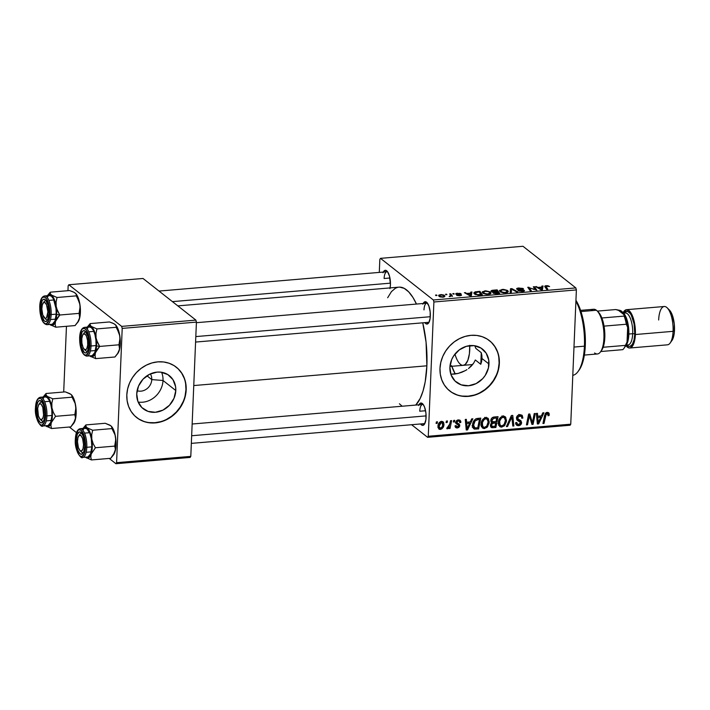 <?xml version="1.0" encoding="UTF-8"?>
<svg xmlns="http://www.w3.org/2000/svg" width="710" height="710" viewBox="0 0 710 710"><rect width="100%" height="100%" fill="white"/><g stroke="black" fill="none" stroke-linecap="round" stroke-linejoin="round"><path stroke-width="1.06" d="M137.092 390.713A11.218 9.86 128.2 0 0 151.78 379.601L163.016 380.48A21.087 18.531 -51.8 0 1 138.148 402.046A21.087 18.531 128.2 0 0 163.016 380.48L175.796 390.536A21.087 18.531 -51.8 0 1 163.85 409.643A21.087 18.531 -51.8 0 1 143.216 408.756A21.087 18.531 -51.8 0 1 136.728 393.846L138.539 386.036L143.047 379.167L149.561 374.276L157.105 372.111L160.895 372.173L167.817 374.578L172.974 379.664L175.583 386.657L175.796 390.536L173.985 398.345L169.477 405.224L162.963 410.114L155.419 412.27L148.008 411.374L141.858 407.558L137.891 401.407L136.728 393.846A21.087 18.531 -51.8 0 1 148.674 374.747A21.087 18.531 -51.8 0 1 169.308 375.625A21.087 18.531 -51.8 0 1 175.796 390.536L163.016 380.48A21.087 18.531 128.2 0 0 161.596 372.271A21.087 18.531 -51.8 0 1 163.016 380.48L151.78 379.601A11.218 9.86 -51.8 0 1 137.092 390.713M146.961 375.803L151.78 379.601L146.961 375.803M136.533 417.445A32.048 28.169 128.2 0 0 167.853 418.678A32.048 28.169 128.2 0 0 185.949 389.675L186.189 389.87A32.048 28.169 -51.8 0 1 168.03 418.9A32.048 28.169 -51.8 0 1 136.675 417.56A32.048 28.169 -51.8 0 1 126.815 394.893L127.134 400.804L128.59 406.386L131.11 411.427L134.607 415.74L138.947 419.157L143.961 421.536L149.455 422.805L155.224 422.903L161.037 421.82L166.681 419.61L171.927 416.362L176.586 412.182L180.473 407.247L183.437 401.736L185.363 395.869L186.189 389.87L185.869 383.959L184.414 378.377L181.893 373.336L178.396 369.022L174.056 365.614L169.042 363.227L163.548 361.958L157.78 361.869L151.967 362.943L146.322 365.153L141.077 368.401L136.418 372.581L132.53 377.516L129.566 383.027L127.64 388.894L126.815 394.893A32.048 28.169 -51.8 0 1 144.973 365.863A32.048 28.169 -51.8 0 1 176.328 367.203A32.048 28.169 -51.8 0 1 186.189 389.87L185.949 389.675A32.048 28.169 128.2 0 0 176.186 367.088M488.968 364.008A21.087 18.531 -51.8 0 1 477.022 383.116A21.087 18.531 -51.8 0 1 456.388 382.228A21.087 18.531 -51.8 0 1 449.9 367.318L451.711 359.508L453.663 355.887L459.281 349.888L466.443 346.294L474.067 345.646L480.981 348.051L486.137 353.136L488.755 360.121L488.427 367.957L485.205 375.448L482.649 378.696L476.126 383.586L468.591 385.743L461.18 384.847L455.021 381.03L451.063 374.88L449.9 367.318A21.087 18.531 -51.8 0 1 461.846 348.219A21.087 18.531 -51.8 0 1 482.48 349.098A21.087 18.531 -51.8 0 1 488.968 364.008L481.992 358.523L488.968 364.008M481.628 361.452L481.992 358.523L480.794 364.283L481.628 361.452M475.336 359.988L480.794 364.283L475.336 359.988L473.623 363.209L475.336 359.988M471.307 366.085L473.623 363.209L468.511 368.561L471.307 366.085M466.958 369.644L465.307 370.62L466.958 369.644M461.855 372.244L465.307 370.62L458.207 373.407L461.855 372.244M454.578 374.072L458.207 373.407L451.081 374.214L454.578 374.072M449.696 390.917A32.048 28.169 128.2 0 0 481.025 392.151A32.048 28.169 128.2 0 0 499.112 363.147L499.361 363.342A32.048 28.169 -51.8 0 1 481.203 392.373A32.048 28.169 -51.8 0 1 449.838 391.033A32.048 28.169 -51.8 0 1 439.987 368.366L440.306 374.276L441.762 379.859L444.282 384.9L447.779 389.213L452.119 392.621L457.134 395.008L462.627 396.278L468.396 396.375L474.209 395.292L479.853 393.083L485.099 389.834L489.758 385.654L493.645 380.72L496.609 375.208L498.535 369.342L499.361 363.342L499.032 357.432L497.586 351.849L495.065 346.808L491.568 342.495L487.229 339.087L482.214 336.7L476.721 335.431L470.952 335.342L465.139 336.416L459.494 338.626L454.24 341.874L449.59 346.054L445.702 350.988L442.738 356.5L440.803 362.366L439.987 368.366A32.048 28.169 -51.8 0 1 458.145 339.336A32.048 28.169 -51.8 0 1 489.501 340.676A32.048 28.169 -51.8 0 1 499.361 363.342L499.112 363.147A32.048 28.169 128.2 0 0 489.359 340.56M382.983 272.782L385.033 270.332L387.491 271.637L389.524 276.261L390.438 284.781A11.218 4.136 85.2 0 1 390.092 287.905M423.187 303.481A11.218 4.136 85.2 0 1 426.887 302.487A11.218 4.136 85.2 0 1 430.322 316.198A11.218 4.136 85.2 0 1 428.618 323.006A11.218 4.136 85.2 0 1 424.811 322.642L426.497 324.008L428.778 322.775L430.154 318.213L430.171 311.859L428.822 305.841L426.568 302.203L424.154 302.158L422.867 304.2M418.935 404.798A11.218 4.136 85.2 0 1 422.636 403.804A11.218 4.136 85.2 0 1 426.08 417.507A11.218 4.136 85.2 0 1 424.376 424.323A11.218 4.136 85.2 0 1 420.56 423.959L422.255 425.317L424.527 424.092L425.911 419.53L425.929 413.167L424.58 407.158L423.133 404.372L420.675 403.067L418.625 405.508M419.752 411.232L425.565 410.744L419.752 411.232A9.612 3.541 -94.8 0 1 423.337 404.664A9.612 3.541 85.2 0 0 422.548 404.496M424.926 423.355A9.612 3.541 85.2 0 1 424.163 423.657L191.336 443.377M429.168 322.038A9.612 3.541 85.2 0 1 428.414 322.34M384.11 278.506L389.923 278.009L384.11 278.506A9.612 3.541 85.2 0 1 386.906 271.761A9.612 3.541 85.2 0 1 387.704 271.93M193.759 385.557L426.879 365.81A60.891 22.454 -94.8 0 0 422.743 322.819L426.071 342.255L426.879 365.81L193.759 385.557M399.748 287.133L404.23 288.366L408.711 291.89L413.007 297.57L416.45 304.049A60.891 22.454 -94.8 0 0 398.913 287.159L177.828 305.886M451.764 366.307A38.455 14.182 -94.8 0 0 455.243 373.984L451.516 365.614M427.606 437.316L570.086 425.246L570.751 424.189L428.272 436.26L433.899 301.99L576.378 289.92L570.751 424.189L576.378 289.92L575.846 287.914L522.986 246.281L380.498 258.351L433.357 299.984L575.846 287.914L522.986 246.281L380.498 258.351L379.832 259.407L379.291 272.409L379.832 259.407L380.498 258.351L433.357 299.984L433.899 301.99L433.357 299.984L575.846 287.914L576.378 289.92L433.899 301.99L428.272 436.26L570.751 424.189L570.086 425.246L427.606 437.316L428.272 436.26L427.606 437.316L411.614 424.713L427.606 437.316M490.734 293.576L490.299 291.988L490.219 293.913L490.299 291.988L484.912 290.86L482.205 292.2L482.827 293.168L482.33 291.81L485.747 290.816L490.131 291.863L490.965 292.786L490.379 293.833L486.119 294.304L482.827 293.168L488.285 294.33L491.009 293.044M470.65 293.115L470.774 292.103L471.946 292.005L471.325 295.724L470.002 295.839L464.375 292.644L466.958 293.425L470.65 293.115L466.958 293.425L464.375 292.644L470.002 295.839L471.325 295.724L471.946 292.005L470.774 292.103L470.623 295.786L470.65 293.115M546.061 286.796L545.999 288.349L546.691 286.05L549.602 286.52L546.265 285.66L546.247 286.121L547.676 285.66L549.602 286.52L545.954 286.254L547.792 289.245L546.7 289.343L544.792 286.627L545.12 285.899L546.265 285.66L544.898 286.805L546.7 289.343L547.792 289.245L545.866 286.396L545.795 288.074M523.146 290.434L521.93 291.473L518.069 290.665L522.409 291.446C524.184 291.269 524.779 290.896 524.202 290.319L524.166 291.056L524.202 290.319L522.054 289.698L520.439 290.008L518.522 289.369L518.504 289.84L517.874 289.103L517.856 289.698L519.285 288.375L523.501 288.828L518.859 287.985C516.924 288.18 516.25 288.597 516.836 289.227L516.889 288.438L518.256 288.047L522.808 288.411L523.501 288.828L522.471 288.961L520.457 288.349L517.75 288.855L523.856 290.115L524.397 290.869L522.959 291.384L518.841 291.1L518.069 290.665L521.557 291.082L523.208 290.488L516.836 289.227L522.365 290.168L523.146 290.434L523.243 291.34M510.153 292.431L510.49 288.739L511.866 288.624L517.661 291.801L516.569 291.89L511.599 289.165L511.315 292.334L510.153 292.431L511.315 292.334L511.599 289.165L516.569 291.89L517.661 291.801L511.866 288.624L510.49 288.739L510.153 292.431M508.005 292.112L507.57 290.523L507.49 292.449L507.57 290.523L502.183 289.396L499.476 290.736L500.097 291.704L499.6 290.346L503.443 289.361L507.401 290.399L508.236 291.322L507.65 292.369L503.39 292.839L500.097 291.704L505.555 292.875L508.28 291.579M435.86 295.582L435.514 295.094L436.588 294.996L436.961 295.493L435.86 295.582L436.961 295.493L436.588 294.996L435.514 295.094L435.86 295.582M491.329 291.499L491.107 290.905L491.923 290.399L497.169 289.866L499.618 293.328L493.432 293.221L492.802 292.484L493.477 292.058L491.329 291.499L493.477 292.058L493.068 292.99L495.456 293.62L499.618 293.328L497.169 289.866L493.006 290.221L492.988 290.701L493.006 290.221C491.24 290.452 490.681 290.878 491.329 291.499L491.063 291.064M541.757 287.089L541.881 286.077L543.052 285.979L542.431 289.698L541.118 289.813L535.482 286.618L538.065 287.399L541.757 287.089L538.065 287.399L535.482 286.618L541.118 289.813L542.431 289.698L543.052 285.979L541.881 286.077L541.73 289.76L541.757 287.089M534.772 288.917L533.316 286.805L534.417 286.716L536.84 290.177L529.163 287.71L531.284 290.647L530.192 290.736L527.743 287.275L535.438 289.733L534.772 288.917L535.438 289.733L527.743 287.275L530.192 290.736L531.284 290.647L529.163 287.71L536.84 290.177L534.417 286.716L533.316 286.805L534.772 288.917M456.814 293.976L456.796 294.472L457.764 293.487L461.101 293.825L457.417 293.532L459.991 293.319L461.101 293.825L456.77 293.94L461.535 295.227L459.237 295.768L456.823 295.36L460.426 295.138L455.855 294.162L455.891 293.505L457.435 293.186L455.767 294.1L460.355 294.996L456.583 295.209L459.973 295.733L461.367 294.854L456.725 293.833L456.699 294.455M475.256 291.81L479.898 291.331L482.347 294.792L475.434 294.535L473.783 293.088L475.256 291.81L473.774 292.937L474.422 293.958L478.38 295.076L482.347 294.792L479.898 291.331L475.256 291.81L475.23 292.502L475.256 291.81M439.099 296.389L438.904 295.067L441.15 294.579L443.786 295.014L444.93 296.159L443.297 297.135L440.067 296.895L442.898 297.179L444.93 296.203L444.362 295.351L440.573 294.614L438.576 295.591L439.099 296.389M445.844 294.739L445.498 294.242L446.945 294.641L445.498 294.242L445.844 294.739M450.326 294.898L449.749 296.585L449.173 296.549L451.081 295.884L452.536 296.318L450.752 293.798L450.637 296.416L450.752 293.798L449.652 293.887L450.326 294.898L449.652 293.887L450.752 293.798L452.536 296.318L451.081 295.884L449.173 296.549L450.53 295.848L450.326 294.898L450.584 296.443M453.131 294.117L452.785 293.629L453.859 293.532L454.231 294.029L453.131 294.117L454.231 294.029L453.859 293.532L452.785 293.629L453.131 294.117M453.672 420.426L453.353 421.971L454.462 421.882L454.755 420.329L453.672 420.426L453.353 421.971L454.462 421.882L454.755 420.329L453.672 420.426M446.386 421.039L446.066 422.592L447.176 422.494L447.469 420.95L446.386 421.039L446.066 422.592L447.176 422.494L447.469 420.95L446.386 421.039M485.862 417.56L483.031 419.077L481.291 422.53L481.398 426.586L483.661 428.565L486.971 427.438L489.119 423.142L488.507 418.829L485.862 417.56C482.8 418.563 481.203 420.755 481.078 424.145L482.436 428.032L484.468 428.6L487.619 426.728L489.243 421.873L487.885 418.137L485.862 417.56M471.671 418.9L470.268 421.917L466.577 422.237L466.355 419.353L465.272 419.441L466.248 430.003L467.562 429.887L472.833 418.802L471.671 418.9L470.268 421.917L466.577 422.237L466.355 419.353L465.272 419.441L466.248 430.003L467.562 429.887L472.833 418.802L471.671 418.9M493.903 417.018L492.163 417.746L490.85 419.965L491.027 421.864L491.977 422.636L490.832 423.808L490.477 426.115L491.941 427.704L495.855 427.491L498.065 416.663L493.903 417.018C492.03 417.418 490.983 418.616 490.77 420.595L491.977 422.636L490.441 425.37L491.764 427.66L495.855 427.491L498.065 416.663L493.903 417.018M511.377 415.536L506.39 426.603L507.552 426.506L511.83 417.018L512.806 426.062L513.898 425.964L512.753 415.421L511.377 415.536L506.39 426.603L507.552 426.506L511.83 417.018L512.806 426.062L513.898 425.964L512.753 415.421L511.377 415.536M546.798 413.14L546.842 412.421L549.247 414.542L548.608 412.696L547.215 412.359L544.552 415.572L542.937 423.506L544.029 423.417L543.106 422.681L544.029 423.417L545.591 415.749L544.677 415.022L545.591 415.749L547.091 413.619L546.025 412.776L548.155 414.809L548.022 415.749L549.105 415.519L548.155 414.773L549.105 415.519L549.176 413.637L548.475 412.599L546.682 412.466L545.342 413.46L542.937 423.506L544.029 423.417L546.185 414.09L547.756 413.77L548.022 415.749L549.203 415.03L546.842 412.643L546.709 413.628M534.213 413.602L532.385 422.769L529.775 413.974L528.63 414.072L526.429 424.908L527.521 424.811L529.349 415.625L531.941 424.438L533.077 424.34L535.304 413.513L534.213 413.602L532.385 422.769L529.775 413.974L528.63 414.072L526.429 424.908L527.521 424.811L529.349 415.625L531.941 424.438L533.077 424.34L535.304 413.513L534.213 413.602M542.777 412.874L541.375 415.9L537.692 416.211L537.461 413.327L536.378 413.415L537.355 423.976L538.668 423.87L543.949 412.776L542.777 412.874L541.375 415.9L537.692 416.211L537.461 413.327L536.378 413.415L537.355 423.976L538.668 423.87L543.949 412.776L542.777 412.874M519.818 414.684L517.475 415.723L516.507 417.453L517.004 420.089L520.519 422.521L519.933 423.994L518.477 424.465L517.04 423.772L516.782 422.432L515.691 422.636L516.09 424.589L517.413 425.618L520.235 425.175L521.61 422.627L520.971 420.808L517.75 418.811L517.936 416.788L520.776 416.051L521.646 416.832L521.797 418.252L522.879 418.03L522.249 415.439L519.818 414.684C517.83 414.942 516.702 416.078 516.418 418.101L517.173 420.24L520.164 421.864L520.528 422.787L518.673 424.456L517.359 424.127L516.782 422.432L515.691 422.636L516.649 425.228L518.584 425.707C520.386 425.494 521.397 424.465 521.61 422.627L520.483 420.391L517.75 418.811L517.51 417.906L519.693 415.936L521.584 416.699L521.797 418.252L522.879 418.03L521.974 415.173L519.818 414.684M503.141 416.095L500.301 417.613L498.562 421.074L498.668 425.121L500.932 427.109L504.242 425.973L506.39 421.678L505.777 417.365L503.141 416.095C500.071 417.098 498.473 419.29 498.349 422.681L499.707 426.568L501.739 427.136L504.89 425.263L506.514 420.409L505.165 416.672L503.141 416.095M457.32 423.089L459.778 425.583L459.192 424.127L455.811 421.873L457.018 422.832L455.944 421.483L456.823 422.175L458.296 420.861L457.355 420.125L459.246 421.101L459.76 422.672L460.843 422.441L459.521 421.403L460.843 422.441L460.746 421.27L459.858 420.134L458.145 419.912L456.601 420.595L455.811 421.864L456.104 423.577L458.438 425.015L458.687 425.849L457.364 427.021L456.139 425.609L455.057 425.84L455.385 427.189L456.716 427.979L458.695 427.553L459.663 426.257L459.672 424.82L457.018 422.832L456.858 421.909L458.687 420.87L459.485 421.341L459.76 422.672L460.843 422.441L458.447 420.462L460.852 422.299L460.107 420.293L458.385 419.885L455.74 422.352L456.361 423.834M477.715 418.385L475.62 418.998L473.952 420.675L472.558 425.76L472.922 427.615L474.103 428.946L478.584 428.955L480.794 418.128L476.037 418.785C473.774 420.284 472.62 422.388 472.567 425.112L473.721 428.698L478.584 428.955L480.794 418.128L477.715 418.385M441.531 421.314L439.632 422.237L438.203 424.757L438.034 427.544L439.463 429.346L441.922 428.84L443.723 425.885L443.706 422.556L441.531 421.314C439.188 422.104 437.999 423.799 437.964 426.399L438.869 429.026L440.342 429.435C442.747 428.636 443.954 426.896 443.972 424.189L443.058 421.731L441.531 421.314M450.548 420.693L449.244 425.982L448.258 427.358L447.22 427.358L446.909 428.698L448.072 428.574L449.288 426.932L448.942 428.565L450.042 428.476L451.64 420.595L450.548 420.693L449.865 423.843L446.741 428.609L447.46 428.831L449.288 426.932L448.942 428.565L450.042 428.476L451.64 420.595L450.548 420.693M436.401 421.891L436.082 423.435L437.191 423.337L437.484 421.793L436.401 421.891L436.082 423.435L437.191 423.337L437.484 421.793L436.401 421.891M474.786 345.752L475.824 348.397L474.786 345.752M481.877 355.586L481.992 358.523L481.273 352.692L481.877 355.586M481.273 352.692L475.824 348.397L481.273 352.692A52.877 19.498 85.2 0 1 481.167 358.594L481.992 358.523L481.167 358.594A52.877 19.498 85.2 0 1 480.794 364.283L481.273 352.692M115.916 463.719L190.129 457.426L190.795 456.379L116.582 462.663L122.209 328.393L196.421 322.1L190.795 456.379L196.421 322.1L195.889 320.103L143.021 278.471L68.817 284.754L121.676 326.387L195.889 320.103L143.021 278.471L68.817 284.754L68.151 285.81L67.947 290.683L68.151 285.81L68.817 284.754L121.676 326.387L122.209 328.393L121.676 326.387L195.889 320.103L196.421 322.1L122.209 328.393L116.582 462.663L190.795 456.379L190.129 457.426L115.916 463.719L116.582 462.663L115.916 463.719L109.207 458.429L115.916 463.719M69.323 427.012L76.458 432.639L69.323 427.012M63.696 392L66.456 326.298L63.696 392M415.74 405.073A60.891 22.454 -94.8 0 0 426.879 365.81L425.192 381.865L423.036 391.024L420.151 398.514L415.74 405.073M383.302 272.072A11.218 4.136 85.2 0 1 386.994 271.069A11.218 4.136 85.2 0 1 390.438 284.781L389.95 288.615M402.153 406.218L399.393 403.777M387.66 297.756L391.45 291.606L395.434 288.224L397.564 287.381M423.994 309.915A9.612 3.541 85.2 0 1 426.79 303.179A9.612 3.541 85.2 0 1 427.589 303.347A9.612 3.541 -94.8 0 0 423.994 309.915M498.296 369.156L499.112 363.147L498.793 357.245M497.346 351.663L494.826 346.622L491.329 342.309M451.88 392.435L456.894 394.822M462.387 396.082L468.156 396.18L473.969 395.106M479.614 392.896L484.859 389.639L489.518 385.468L493.406 380.524L496.37 375.022M185.124 395.683L185.949 389.675L185.629 383.773M184.174 378.19L181.654 373.149L178.157 368.836M138.707 418.962L143.722 421.349M149.215 422.61L154.984 422.707L160.797 421.633M166.442 419.424L171.687 416.166L176.346 411.995L180.233 407.061L183.198 401.549M150.334 373.904A11.218 9.86 -51.8 0 1 151.78 379.601A11.218 9.86 128.2 0 0 150.334 373.904M531.515 423.107L533.077 424.34L531.515 423.107M528.462 414.924L529.349 415.625L528.462 414.924M527.894 417.711L528.843 418.465L527.894 417.711M526.598 424.083L527.521 424.811L526.598 424.083M530.113 418.705L531.675 419.938L530.113 418.705M531.08 421.749L532.385 422.769L531.08 421.749M537.239 422.734L538.668 423.87L537.239 422.734M536.556 415.314L537.692 416.211L536.556 415.314M540.736 417.196L538.207 422.743L537.159 421.917L538.207 422.743L538.047 420.098L536.911 419.211L538.047 420.098L537.789 417.445L536.671 416.566L537.789 417.445L540.736 417.196L539.307 416.069L540.736 417.196L538.207 422.743L537.789 417.445L540.736 417.196M547.091 413.619L546.292 412.616M520.368 414.667L520.483 415.696M521.743 417.134L522.879 418.03L521.743 417.134M518.868 414.418L521.584 416.699M518.504 415.004L519.693 415.936L518.504 415.004M516.578 417.178L517.51 417.906L516.578 417.178M516.445 417.791L517.75 418.811L516.445 417.791M516.818 417.835L518.087 418.501M519.045 419.654L519.205 420.737L521.61 422.627L519.179 421.092M516.827 423.71L516.179 423.817L518.584 425.707L515.779 423.826M517.759 419.974L520.164 421.864L517.759 419.974M516.694 419.601L518.344 420.915L516.694 419.601M520.483 415.785L520.386 414.755M515.584 423.826L517.306 423.559M519.143 421.314L518.948 419.433M512.682 425.015L513.898 425.964L512.682 425.015M511.005 416.371L511.83 417.018L511.005 416.371M510.002 418.589L510.863 419.264L510.002 418.589M506.727 425.849L507.552 426.506L506.727 425.849M503.709 416.095L504.073 417.489M505.387 419.53L506.514 420.409L505.387 419.53M504.02 424.571L504.89 425.263L504.02 424.571M499.982 425.13L499.334 425.246L501.739 427.136L498.722 425.237M504.091 417.702L503.567 415.811M503.976 416.912L503.736 416.158M498.526 425.21L500.23 425.059M502.769 416.859L502.946 417.4M505.431 420.453L504.073 424.509L501.828 425.885L500.426 425.476L499.423 422.707L498.411 421.909L499.423 422.707C499.467 420.054 500.665 418.261 503.008 417.347L501.863 416.45L504.437 417.782L505.431 420.453L505.094 422.565L504.073 424.509L502.467 425.743L501.251 425.858L499.92 424.935L499.68 421.021L501.455 418.03L503.008 417.347L504.331 417.693L505.431 420.453M494.435 426.373L495.855 427.491L494.435 426.373M491.249 425.787L493.202 427.722L490.441 425.849L491.249 425.787M490.725 426.843L491.764 427.66L490.725 426.843M491.16 427.358L491.764 427.66M491.054 421.917L491.977 422.636L491.054 421.917M491.444 422.352L491.977 422.636M495.713 422.947L495.021 426.32L491.915 426.311L490.574 424.482L491.515 425.228L492.181 423.684L491.391 423.071L492.181 423.684L493.956 423.098L491.551 421.199L493.956 423.098L495.713 422.947L494.284 421.82L495.713 422.947L495.021 426.32L492.083 426.417L491.568 424.811L492.58 423.417L495.713 422.947M496.716 418.021L495.971 421.678L492.234 421.651L490.894 419.779L491.853 420.533L493.619 418.341L492.527 417.48L493.619 418.341L494.684 418.19L493.326 417.125L494.684 418.19L496.716 418.021L495.287 416.903L496.716 418.021L495.971 421.678L492.5 421.784L491.906 420.116L493.468 418.385L496.716 418.021M456.228 423.719L458.607 425.228L457.506 427.012L456.592 426.781L456.139 425.609L455.057 425.84L455.749 427.589L457.417 427.988L455.066 426.133L457.417 427.988L459.778 425.583L457.32 424.136L457.267 422.929M455.58 425.991L455.066 426.089M457.746 424.607L458.607 425.228M456.202 423.337L455.341 422.716L456.202 423.337M458.438 419.885L458.447 420.409L458.438 419.885M455.669 425.964L455.012 426.098M466.133 428.76L467.562 429.887L466.133 428.76M465.441 421.341L466.577 422.237L465.441 421.341M469.629 423.222L467.1 428.769L466.053 427.944L467.1 428.769L466.94 426.124L465.804 425.228L466.94 426.124L466.683 423.471L465.556 422.583L466.683 423.471L469.629 423.222L468.201 422.095L469.629 423.222L467.1 428.769L466.683 423.471L469.629 423.222M477.164 427.837L478.584 428.955L477.164 427.837M472.603 427.305L473.934 427.251L476.002 429.177L473.597 427.287L472.274 427.26M473.037 427.864L474.679 429.151L473.037 427.864M474.83 427.855L472.638 424.296L473.641 425.086L475.105 420.906L478.052 419.601L476.721 418.554L478.052 419.601L479.445 419.486L477.75 427.784L474.83 427.855L473.641 425.086C473.712 421.944 475.176 420.116 478.052 419.601L479.445 419.486L478.016 418.359L479.445 419.486L477.75 427.784L474.83 427.855L472.008 425.734M486.439 417.56L486.803 418.953M488.116 420.995L489.243 421.873L488.116 420.995M486.749 426.036L487.619 426.728L486.749 426.036M482.711 426.595L482.063 426.701L484.468 428.6L481.451 426.701M486.82 419.166L486.297 417.267M486.705 418.367L486.465 417.622M481.256 426.674L482.96 426.524M485.063 417.631L485.383 418.075M485.498 418.323L485.675 418.864M488.16 421.917L486.803 425.973L484.557 427.349L483.155 426.941L482.152 424.172L481.14 423.373L482.152 424.172C482.197 421.509 483.395 419.725 485.738 418.811L484.593 417.915L487.166 419.237L488.16 421.917L487.823 424.03L486.803 425.973L485.196 427.207L483.98 427.322L482.649 426.399L482.409 422.486L484.184 419.495L485.738 418.811L487.06 419.157L488.16 421.917M441.505 421.314L441.567 421.953M442.765 423.249L443.972 424.189L442.765 423.249M438.611 427.411L438.026 427.526M438.043 427.624L440.342 429.435L438.043 427.624M437.937 427.535L438.753 427.358M440.431 428.458L439.472 428.068L439.037 426.311L438.043 425.53L439.037 426.311L439.809 423.621L441.478 422.29L440.582 421.58L442.516 422.752L442.525 426.257L440.582 428.432L439.037 426.311L441.478 422.29L442.88 424.402C442.907 426.355 442.09 427.704 440.431 428.458L437.955 426.896M441.478 422.29L442.277 422.512L440.919 421.438M446.235 421.758L447.176 422.494L446.235 421.758M449.119 427.748L450.042 428.476L449.119 427.748M446.847 428.343L447.46 428.831L446.847 428.343M447.753 427.562L447.282 427.411M453.521 421.145L454.462 421.882L453.521 421.145M436.251 422.601L437.191 423.337L436.251 422.601M436.57 295.52L436.588 294.996L436.57 295.52M497.106 291.411L497.169 289.866L497.106 291.411M493.477 292.058L493.068 292.99M494.116 292.875L498.242 293.017L497.479 291.934L498.225 293.443L494.133 292.884L494.107 293.452L494.142 292.369L497.479 291.934L494.444 292.263L494.133 292.884L494.142 292.369M492.421 291.419L497.195 291.535L496.361 290.363L492.261 291.224L496.361 290.363L497.178 291.961L494.905 291.721L494.888 292.183L494.905 291.721L492.421 291.419L492.403 291.934L492.252 291.144L492.216 291.899M502.183 289.396L502.165 289.84L502.183 289.396M506.47 290.603L506.807 292.68L506.834 291.925L505.085 292.902L501.224 291.641L501.198 292.316L500.692 290.789L502.6 289.786L505.875 290.248L502.396 289.804L500.692 290.843L501.819 292.005L504.81 292.502L506.913 291.845L506.47 290.603M507.029 292.618L506.834 291.925M511.839 289.316L511.866 288.624L511.839 289.316M511.564 290.008L511.599 289.165L511.564 290.008M511.582 289.911L511.599 289.165M517.874 289.103L517.714 289.662M544.721 286.325L544.898 286.805M536.547 287.222L536.574 286.529L536.547 287.222M538.038 288.065L538.065 287.399L538.038 288.065M541.464 288.633L541.446 289.786L538.712 287.781L538.686 288.438L538.712 287.781L541.659 287.523L541.561 289.778L541.659 287.523L538.712 287.781L541.464 289.378L541.464 288.633L541.464 289.378M534.346 288.295L534.417 286.716L534.346 288.295M529.101 289.201L529.163 287.71L529.101 289.201M529.811 290.204L529.873 288.615L529.811 290.204M528.817 288.792L528.879 287.177L528.817 288.792M533.441 289.414L533.458 288.899L533.441 289.414M461.34 295.413L461.367 294.854L461.34 295.413M457.586 295.626L457.613 295.076L457.586 295.626M460.355 294.996L459.636 295.431M465.432 293.248L465.467 292.555L465.432 293.248M466.931 294.091L466.958 293.425L466.931 294.091M470.357 294.659L470.339 295.804L467.606 293.798L467.57 294.455L467.606 293.798L470.544 293.549L470.455 295.795L470.544 293.549L467.606 293.798L470.357 295.404L470.357 294.659L470.357 295.404M479.836 292.875L479.898 291.331L479.836 292.875M479.09 291.828L480.954 294.907L477.954 295.067L475.531 293.887L475.505 294.57L474.954 293.008L479.09 291.828L475.78 292.236L475.052 293.372L477.351 294.614L480.972 294.481L479.09 291.828M484.912 290.86L484.894 291.304L484.912 290.86M489.199 292.058L489.536 294.144L489.563 293.39L487.814 294.366L483.954 293.106L483.927 293.78L483.421 292.254L485.329 291.251L488.604 291.712L485.125 291.269L483.421 292.307L484.548 293.47L487.539 293.967L489.643 293.31L489.199 292.058M489.758 294.082L489.563 293.39M444.3 296.895L444.362 295.351L444.3 296.895M443.333 295.484L441.141 294.898L439.774 295.52L440.156 296.922L440.182 296.292L442.543 297.197L443.759 296.372L443.333 295.484C444.203 296.079 443.945 296.549 442.561 296.878L440.182 296.292C439.366 295.706 439.623 295.245 440.945 294.916L443.333 295.484L443.786 296.221M440.182 296.292L439.765 295.6L439.721 296.753M446.555 294.677L446.572 294.153L446.555 294.677M453.841 294.064L453.859 293.532L453.841 294.064M572.801 375.333A41.659 15.363 -94.8 0 0 584.419 346.178L573.991 347.066L584.419 346.178A41.659 15.363 -94.8 0 0 575.908 301.173A41.659 15.363 85.2 0 1 584.419 346.178L585.297 345.584A40.062 14.768 -94.8 0 0 575.943 300.321L579.955 308.61L582.031 315.142L584.774 330.079L585.324 337.907L584.703 352.799L583.549 359.278L581.88 364.78L579.183 369.963M469.772 345.637A22.436 8.271 85.2 0 1 469.754 349.604A22.436 8.271 85.2 0 1 463.24 365.33A22.436 8.271 85.2 0 1 454.959 354.095M463.204 365.339L465.272 364.425L467.837 360.352L469.416 353.642L469.763 345.308M584.419 346.178A41.659 15.363 85.2 0 1 578.1 371.472L579.227 369.901A40.062 14.768 -94.8 0 0 585.297 345.584L584.419 346.178M96.587 340.143L96.063 337.862A15.602 5.751 85.2 0 1 96.533 345.903L99.675 346.427L97.403 342.327L96.063 337.862L95.974 333.309L96.915 328.916L116.191 327.283L119.28 333.558L119.999 338.129L118.952 344.794L99.675 346.427L96.587 340.143M84.872 349.693A9.612 3.541 -94.8 0 0 87.8 350.953A9.612 3.541 85.2 0 1 87.046 351.255A9.612 3.541 85.2 0 1 84.872 349.693A9.612 3.541 85.2 0 0 87.046 351.255A9.612 3.541 85.2 0 0 87.8 350.953A9.612 3.541 -94.8 0 1 85.573 350.589L84.197 349.231A8.014 2.955 85.2 0 1 81.801 338.555A8.014 2.955 85.2 0 1 82.955 334.57A8.014 2.955 85.2 0 1 86.407 336.096A8.014 2.955 85.2 0 1 87.694 345.051L88.936 345.362L87.694 345.051L86.824 348.557L85.821 349.675L84.073 349.098L82.999 347.296L81.925 343.152L81.801 338.555L82.671 335.04L83.673 333.931L85.422 334.499L86.496 336.3L87.57 340.445L87.694 345.051A8.014 2.955 85.2 0 1 84.197 349.231M80.541 338.484L81.792 338.697L80.541 338.484L82.094 331.907L83.549 330.665L85.191 331.117L88.04 336.584L88.954 345.113A11.218 4.136 85.2 0 1 87.25 351.92A11.218 4.136 85.2 0 1 82.644 350.234A11.218 4.136 85.2 0 1 80.541 338.484A11.218 4.136 85.2 0 1 85.511 331.401A11.218 4.136 85.2 0 1 88.954 345.113L87.401 351.69L85.945 352.932L84.304 352.48L81.455 347.012L80.541 338.484M79.715 337.596L79.697 337.827A13.463 4.961 85.2 0 1 85.289 328.978A13.463 4.961 85.2 0 1 89.797 345.77L91.04 345.983A14.422 5.316 -94.8 0 0 84.792 327.354M92.22 355.612L94.856 352.471L96.09 345.557A14.422 5.316 -94.8 0 0 89.469 326.928L84.419 327.354A14.422 5.316 85.2 0 1 91.04 345.983L96.09 345.557L95.903 339.975L94.918 334.596L93.285 330.239L91.262 327.567L89.149 326.982M115.81 325.162L114.017 323.751L109.446 321.958L90.17 323.591L109.446 321.958L112.695 323.121L115.055 324.435L117.248 327.328L119.804 335.848L120.283 343.889L119.599 349.222L118.508 352.293L114.949 356.988L95.672 358.621L95.033 355.808L95.433 352.71L99.675 346.427L118.952 344.794L119.546 349.107L117.496 353.873M115.055 324.435L116.165 325.855L116.191 327.283L96.915 328.916L91.306 326.44L93.498 329.333L95.255 334.046L96.533 345.903L95.85 351.237L94.377 355.053L92.344 356.784L90.064 356.145L95.672 358.621L114.949 356.988L117.913 353.358A15.602 5.751 -94.8 0 0 119.182 350.696L117.532 353.882M90.17 323.591L87.596 326.68L90.17 323.591L90.197 325.02L90.17 323.591M87.286 327.115A15.602 5.751 85.2 0 1 91.306 326.44L90.197 325.02L91.306 326.44A15.602 5.751 85.2 0 1 96.063 337.862L95.974 333.309L96.915 328.916L89.771 325.757L88.297 326.13L86.993 327.541M88.155 327.514L87.268 328.579M91.901 355.666A14.422 5.316 -94.8 0 0 96.09 345.557L91.04 345.983A14.422 5.316 85.2 0 1 86.851 356.092L91.901 355.666M86.487 356.092A14.422 5.316 -94.8 0 0 91.04 345.983L89.797 345.77L89.238 337.987L87.996 333.354L86.256 330.008L84.286 328.455L82.387 328.934L81.561 329.928L79.902 335.404L79.884 343.036L80.798 348.051L83.239 353.598L84.206 354.618L86.185 355.16L88.643 352.222L89.797 345.77A13.463 4.961 85.2 0 1 84.206 354.618A13.463 4.961 85.2 0 1 79.697 337.827L81.26 337.987M83.54 334.002A9.612 3.541 85.2 0 1 85.422 332.094A9.612 3.541 85.2 0 1 86.212 332.262A9.612 3.541 -94.8 0 0 83.54 334.002A9.612 3.541 85.2 0 1 85.422 332.094A9.612 3.541 85.2 0 1 86.212 332.262A9.612 3.541 -94.8 0 0 84.082 332.999L82.955 334.57M90.064 356.145L95.672 358.621L95.033 355.808L95.433 352.71A15.602 5.751 85.2 0 1 90.064 356.145A15.602 5.751 85.2 0 1 89.717 355.852M97.084 349.524L99.675 346.427L96.533 345.903A15.602 5.751 85.2 0 1 95.433 352.71L97.084 349.524M87.206 327.221L87.596 326.68M119.182 350.696A15.602 5.751 -94.8 0 0 119.804 335.848L119.892 340.392L118.952 344.794L119.591 347.598L119.182 350.696M115.774 325.144L119.804 335.848A15.602 5.751 -94.8 0 0 115.499 324.825A15.602 5.751 -94.8 0 0 115.473 324.798L115.499 324.825M195.818 336.584L430.295 316.722L195.818 336.584M43.656 302.584A9.612 3.541 85.2 0 1 45.538 300.676A9.612 3.541 85.2 0 1 46.328 300.845A9.612 3.541 -94.8 0 0 44.197 301.581L43.07 303.152A8.014 2.955 85.2 0 1 46.212 304.058A8.014 2.955 85.2 0 1 47.881 311.832L49.088 311.93L47.881 311.832L46.514 304.661L44.828 302.531L43.674 302.575A9.612 3.541 85.2 0 1 45.538 300.676A9.612 3.541 85.2 0 1 46.328 300.845A9.612 3.541 -94.8 0 0 43.656 302.584L42.334 304.812L41.846 308.939A8.014 2.955 85.2 0 1 43.07 303.152M172.423 301.626L390.456 283.157L172.423 301.626M44.313 317.805L45.484 318.373L46.567 317.725L47.881 311.832A8.014 2.955 85.2 0 1 44.313 317.814A8.014 2.955 85.2 0 1 41.846 308.939L42.751 314.912L45.688 319.172A9.612 3.541 -94.8 0 0 47.916 319.544A9.612 3.541 85.2 0 1 47.162 319.837A9.612 3.541 85.2 0 1 44.987 318.275A9.612 3.541 -94.8 0 0 47.916 319.544A9.612 3.541 85.2 0 1 47.162 319.837A9.612 3.541 85.2 0 1 44.987 318.275M56.702 308.735L56.17 306.445A15.602 5.751 85.2 0 1 56.649 314.486L59.782 315.009L57.519 310.918L56.17 306.445L56.09 301.892L57.031 297.499L76.307 295.866L79.396 302.149L80.115 306.711L79.067 313.376L59.782 315.009L56.702 308.735M40.656 307.075L41.908 307.279L40.656 307.075L42.209 300.49L43.665 299.247L45.307 299.709L48.156 305.176L49.07 313.696A11.218 4.136 85.2 0 1 47.366 320.503A11.218 4.136 85.2 0 1 42.751 318.817A11.218 4.136 85.2 0 1 40.656 307.075A11.218 4.136 85.2 0 1 45.626 299.984A11.218 4.136 85.2 0 1 49.07 313.696L47.517 320.281L46.061 321.523L44.41 321.062L41.571 315.595L40.656 307.075M39.831 306.188L39.813 306.409A13.463 4.961 85.2 0 1 45.396 297.57A13.463 4.961 85.2 0 1 49.904 314.361L51.155 314.565A14.422 5.316 -94.8 0 0 44.899 295.946M52.336 324.195L54.972 321.053L56.205 314.139A14.422 5.316 -94.8 0 0 49.585 295.511L44.535 295.937A14.422 5.316 85.2 0 1 51.155 314.565L56.205 314.139L56.01 308.557L53.401 298.821L51.377 296.15L49.265 295.564M75.926 293.745L74.124 292.342L69.562 290.55L50.277 292.183L69.562 290.55L72.811 291.704L75.171 293.017L77.363 295.91L79.919 304.43L80.425 310.501L79.706 317.814L78.624 320.876L75.065 325.57L55.788 327.203L55.149 324.39L55.549 321.302L59.782 315.009L79.067 313.376L79.662 317.698L77.612 322.455M75.171 293.017L76.281 294.437L76.307 295.866L57.031 297.499L51.422 295.032L53.614 297.925L55.371 302.637L56.649 314.486L55.966 319.82L54.492 323.645L52.46 325.366L50.179 324.736L55.788 327.203L75.065 325.57L78.029 321.95A15.602 5.751 -94.8 0 0 79.298 319.287L77.647 322.473M50.277 292.183L47.712 295.262L50.277 292.183L50.312 293.612L50.277 292.183M47.401 295.697A15.602 5.751 85.2 0 1 51.422 295.032L50.312 293.612L51.422 295.032A15.602 5.751 85.2 0 1 56.17 306.445L56.09 301.892L57.031 297.499L49.886 294.348L48.413 294.721L47.108 296.123M48.271 296.097L47.384 297.162M52.016 324.257A14.422 5.316 -94.8 0 0 56.205 314.139L51.155 314.565A14.422 5.316 85.2 0 1 46.966 324.683L52.016 324.257M46.603 324.674A14.422 5.316 -94.8 0 0 51.155 314.565L49.904 314.361L49.727 309.152L48.111 301.936L46.372 298.59L44.402 297.037L42.502 297.517L41.677 298.511L40.017 303.986L39.804 308.992L40.914 316.642L43.354 322.18L45.316 323.733L46.301 323.751L48.759 320.813L49.904 314.361A13.463 4.961 85.2 0 1 44.322 323.201A13.463 4.961 85.2 0 1 39.813 306.409L41.375 306.569M50.179 324.736L55.788 327.203L55.149 324.39L55.549 321.302A15.602 5.751 85.2 0 1 50.179 324.736A15.602 5.751 85.2 0 1 49.833 324.435M57.199 318.115L59.782 315.009L56.649 314.486A15.602 5.751 85.2 0 1 55.549 321.302L57.199 318.115M47.322 295.804L47.712 295.262M79.298 319.287A15.602 5.751 -94.8 0 0 79.919 304.43L80.008 308.983L79.067 313.376L79.706 316.19L79.298 319.287M75.89 293.727L79.919 304.43A15.602 5.751 -94.8 0 0 75.615 293.408A15.602 5.751 -94.8 0 0 75.588 293.39M84.721 444.655L83.523 444.567A8.014 2.955 85.2 0 1 79.955 450.539A8.014 2.955 85.2 0 1 77.479 441.664L78.393 447.646L79.946 450.539L81.694 450.93L83.034 448.684L83.523 444.567L82.608 438.585L81.055 435.692L79.307 435.301A9.612 3.541 85.2 0 1 81.171 433.411A9.612 3.541 85.2 0 1 81.969 433.579A9.612 3.541 -94.8 0 0 79.839 434.316L78.712 435.887A8.014 2.955 85.2 0 1 81.845 436.792A8.014 2.955 85.2 0 1 83.523 444.567L84.721 444.655M79.955 450.539L81.331 451.906A9.612 3.541 -94.8 0 0 83.549 452.27A9.612 3.541 85.2 0 1 82.795 452.572A9.612 3.541 85.2 0 1 80.62 451.01A9.612 3.541 -94.8 0 0 83.549 452.27A9.612 3.541 85.2 0 1 82.795 452.572A9.612 3.541 85.2 0 1 80.62 451.01M426.098 415.891L191.656 435.745L426.098 415.891M79.298 435.31A9.612 3.541 85.2 0 1 81.171 433.411A9.612 3.541 85.2 0 1 81.969 433.579A9.612 3.541 -94.8 0 0 79.298 435.31L77.967 437.546L77.479 441.664A8.014 2.955 85.2 0 1 78.712 435.887M110.804 425.752L105.195 423.275L109.766 425.068L111.523 426.453L115.029 434.875L115.757 439.446L114.701 446.111L115.34 448.915L114.94 452.013A15.602 5.751 -94.8 0 0 116.032 445.205L114.701 446.111L115.34 448.915L114.94 452.013L110.707 458.305L91.43 459.938L90.782 457.125L91.191 454.027L95.424 447.744L93.152 443.643L91.812 439.17L91.723 434.627L92.673 430.233L87.064 427.757L85.945 426.337L85.919 424.908L83.345 427.997L85.919 424.908L105.195 423.275L85.919 424.908L85.945 426.337L88.555 429.461L90.489 433.632L91.812 439.17L92.318 445.241L91.927 450.903L90.135 456.37L88.102 458.101L85.812 457.462L91.43 459.938L110.707 458.305L113.671 454.675A15.602 5.751 -94.8 0 0 114.94 452.013L113.254 455.19M76.298 439.801A11.218 4.136 85.2 0 1 81.268 432.718A11.218 4.136 85.2 0 1 84.703 446.43L83.745 451.8L81.694 454.249L80.052 453.796L77.789 450.158L76.449 444.14L76.298 439.801L77.257 434.431L79.307 431.982L80.949 432.434L83.212 436.073L84.561 442.09L84.703 446.43A11.218 4.136 85.2 0 1 83.008 453.237A11.218 4.136 85.2 0 1 78.393 451.551A11.218 4.136 85.2 0 1 76.298 439.801L77.541 440.014L76.298 439.801M82.245 457.409A14.422 5.316 -94.8 0 0 86.797 447.3L85.546 447.087A13.463 4.961 85.2 0 1 79.964 455.935A13.463 4.961 85.2 0 1 75.455 439.144L76.005 446.927L77.248 451.56L78.987 454.915L79.964 455.935L81.934 456.477L84.401 453.539L85.546 447.087L85.369 441.877L83.753 434.662L81.038 430.295L79.067 429.754L78.144 430.251L76.041 434.538L75.455 439.144A13.463 4.961 85.2 0 1 81.038 430.295A13.463 4.961 85.2 0 1 85.546 447.087L86.797 447.3A14.422 5.316 85.2 0 1 82.608 457.409C81.499 459.849 74.071 450.025 75.384 439.029C75.677 432.887 77.275 429.435 80.177 428.671A14.422 5.316 85.2 0 1 86.797 447.3L91.847 446.874L86.797 447.3A14.422 5.316 -94.8 0 0 80.541 428.671M82.608 457.409L87.658 456.983A14.422 5.316 -94.8 0 0 91.847 446.874L91.253 438.523L89.921 433.561L87.011 428.875L84.898 428.299M111.523 426.453L111.949 428.6L92.673 430.233L111.949 428.6L115.029 434.875L115.996 441.203L115.668 448.897L113.289 455.199M114.701 446.111L95.424 447.744L114.701 446.111L116.032 445.205A15.602 5.751 -94.8 0 0 115.561 437.165L115.641 441.709L114.701 446.111M111.568 426.479L114.239 431.618L115.561 437.165A15.602 5.751 -94.8 0 0 111.248 426.142A15.602 5.751 -94.8 0 0 111.221 426.115M82.742 428.858L84.774 427.127L87.064 427.757A15.602 5.751 85.2 0 1 91.812 439.17A15.602 5.751 85.2 0 1 91.191 454.027L95.424 447.744L93.152 443.643L91.812 439.17L91.723 434.627L92.673 430.233L87.064 427.757A15.602 5.751 85.2 0 0 83.034 428.423M87.978 456.929L90.614 453.779L91.847 446.874A14.422 5.316 -94.8 0 0 85.218 428.245L80.177 428.671M83.913 428.831L83.026 429.887M82.955 428.538L83.345 427.997M85.812 457.462L91.43 459.938L90.782 457.125L91.191 454.027A15.602 5.751 85.2 0 1 85.812 457.462A15.602 5.751 85.2 0 1 85.475 457.169M44.81 415.261L43.558 414.951A8.014 2.955 85.2 0 1 40.071 419.131A8.014 2.955 85.2 0 1 37.674 408.454L38.544 404.948L40.106 403.715L41.287 404.407L42.813 407.442L43.558 414.951L43.079 417.498L41.695 419.574L39.946 418.998L38.42 415.962L37.674 408.454A8.014 2.955 85.2 0 1 38.828 404.469A8.014 2.955 85.2 0 1 42.272 405.996A8.014 2.955 85.2 0 1 43.558 414.951L44.81 415.261M40.071 419.131L41.446 420.489A9.612 3.541 -94.8 0 0 43.665 420.852A9.612 3.541 85.2 0 1 42.911 421.154A9.612 3.541 85.2 0 1 40.736 419.592A9.612 3.541 -94.8 0 0 43.665 420.852A9.612 3.541 85.2 0 1 42.911 421.154A9.612 3.541 85.2 0 1 40.736 419.592M39.405 403.901A9.612 3.541 85.2 0 1 41.287 401.993A9.612 3.541 85.2 0 1 42.085 402.162A9.612 3.541 -94.8 0 0 39.405 403.901A9.612 3.541 85.2 0 1 41.287 401.993A9.612 3.541 85.2 0 1 42.085 402.162A9.612 3.541 -94.8 0 0 39.955 402.898L38.828 404.469M70.92 394.334L65.311 391.867L69.882 393.659L71.639 395.044L75.145 403.457L75.872 408.028L74.816 414.693L75.455 417.507L75.056 420.604A15.602 5.751 -94.8 0 0 76.147 413.788L74.816 414.693L75.455 417.507L75.056 420.604L70.822 426.887L51.537 428.52L50.898 425.707L51.306 422.61L55.54 416.326L53.268 412.235L51.928 407.762L51.839 403.209L52.788 398.816L47.179 396.349L46.061 394.92L46.035 393.5L43.461 396.579L46.035 393.5L65.311 391.867L46.035 393.5L46.061 394.92L48.671 398.044L50.605 402.215L52.433 413.823L52.043 419.495L50.25 424.953L48.218 426.683L45.928 426.053L51.537 428.52L70.822 426.887L73.778 423.258A15.602 5.751 -94.8 0 0 75.056 420.604L73.37 423.772M36.414 408.392A11.218 4.136 85.2 0 1 41.384 401.301A11.218 4.136 85.2 0 1 44.819 415.013L43.86 420.391L41.81 422.84L40.168 422.379L37.905 418.74L36.556 412.732L36.583 406.368L37.958 401.807L39.423 400.564L41.065 401.017L43.328 404.664L44.668 410.673L44.819 415.013A11.218 4.136 85.2 0 1 43.124 421.82A11.218 4.136 85.2 0 1 38.509 420.134A11.218 4.136 85.2 0 1 36.414 408.392L37.657 408.596L36.414 408.392M42.36 425.991A14.422 5.316 -94.8 0 0 46.913 415.882L45.662 415.678A13.463 4.961 85.2 0 1 40.079 424.518A13.463 4.961 85.2 0 1 35.571 407.726L35.748 412.936L37.364 420.151L39.103 423.497L41.073 425.05L42.05 425.059L44.517 422.13L45.662 415.678L45.484 410.469L43.869 403.253L41.153 398.887L40.159 398.354L38.26 398.834L36.716 401.274L35.571 407.726A13.463 4.961 85.2 0 1 41.153 398.887A13.463 4.961 85.2 0 1 45.662 415.678L46.913 415.882A14.422 5.316 85.2 0 1 42.724 426C41.615 428.432 34.187 418.616 35.5 407.611L35.58 407.505M42.724 426L47.774 425.565A14.422 5.316 -94.8 0 0 51.963 415.457L46.913 415.882L51.963 415.457L51.768 409.874L50.783 404.496L49.15 400.138L47.126 397.467L45.014 396.881M71.639 395.044L72.065 397.183L52.788 398.816L72.065 397.183L75.145 403.457L76.112 409.794L75.784 417.48L73.405 423.781M74.816 414.693L55.54 416.326L74.816 414.693L76.147 413.788A15.602 5.751 -94.8 0 0 75.677 405.747L75.757 410.3L74.816 414.693M71.683 395.062L74.355 400.209L75.677 405.747A15.602 5.751 -94.8 0 0 71.364 394.724A15.602 5.751 -94.8 0 0 71.337 394.707L71.328 394.689M42.857 397.44L44.89 395.71L47.179 396.349A15.602 5.751 85.2 0 1 51.928 407.762A15.602 5.751 85.2 0 1 51.306 422.61L55.54 416.326L53.268 412.235L51.928 407.762L51.839 403.209L52.788 398.816L47.179 396.349A15.602 5.751 85.2 0 0 43.15 397.014M48.094 425.512L50.729 422.37L51.963 415.457A14.422 5.316 -94.8 0 0 45.333 396.828L40.292 397.254A14.422 5.316 85.2 0 1 46.913 415.882A14.422 5.316 -94.8 0 0 40.656 397.263M44.029 397.414L43.141 398.479M43.07 397.121L43.461 396.579M45.928 426.053L51.537 428.52L50.898 425.707L51.306 422.61A15.602 5.751 85.2 0 1 45.928 426.053A15.602 5.751 85.2 0 1 45.591 425.752M597.829 311.654A20.83 7.677 -94.8 0 0 597.74 311.583L599.968 314.139L601.867 317.982A20.83 7.677 -94.8 0 0 598.423 312.178A20.83 7.677 -94.8 0 0 597.829 311.654L597.829 311.654M591.039 310.705A22.436 8.271 85.2 0 1 596.409 310.252A22.436 8.271 -94.8 0 0 593.622 309.258L580.585 310.368M580.984 311.557L596.409 310.252L580.984 311.557M625.022 346.862L625.022 346.853A19.232 7.091 85.2 0 0 627.959 335.155L628.838 334.552L627.959 335.155L627.702 327.718L626.389 320.547L627.667 327.363L627.045 341.998L625.306 346.436L627.116 341.732L627.959 335.155A19.232 7.091 85.2 0 0 622.058 311.654A19.232 7.091 85.2 0 0 618.57 310.421L624.33 314.965L626.389 320.547L622.91 312.631L620.096 310.412L615.81 309.542L597.341 311.104L615.81 309.542L618.57 310.421L624.33 314.965L624.125 316.101A20.83 7.677 85.2 0 1 626.318 324.239L604.05 326.121L604.813 337.64L603.163 347.261A20.83 7.677 -94.8 0 0 604.05 326.121A20.83 7.677 -94.8 0 0 601.867 317.982A20.83 7.677 85.2 0 1 604.05 326.121L626.318 324.239L627.667 327.363L627.045 341.998L625.43 345.38L603.163 347.261A20.83 7.677 85.2 0 1 601.077 350.988M584.374 355.071L597.412 353.97A22.436 8.271 -94.8 0 0 603.962 334.623A22.436 8.271 -94.8 0 0 596.409 310.252A22.436 8.271 85.2 0 1 597.048 310.82A22.436 8.271 85.2 0 1 603.757 330.913A22.436 8.271 85.2 0 1 600.527 351.858A22.436 8.271 85.2 0 1 594.625 352.976M600.527 351.858L601.654 350.287A20.83 7.677 -94.8 0 0 603.163 347.261L625.43 345.38A20.83 7.677 85.2 0 1 623.913 348.397A20.83 7.677 85.2 0 1 622.723 349.666A20.83 7.677 -94.8 0 0 625.43 345.38L627.045 341.998A19.232 7.091 -94.8 0 1 625.04 346.826L626.167 345.255A17.626 6.497 -94.8 0 0 628.838 334.552A17.626 6.497 -94.8 0 0 623.433 313.012A17.626 6.497 -94.8 0 0 622.759 312.435M600.766 351.53L622.723 349.666L600.766 351.53M624.125 316.101L601.867 317.982L624.125 316.101A20.83 7.677 -94.8 0 1 626.318 324.239L627.667 327.363A19.232 7.091 -94.8 0 0 624.33 314.965L624.125 316.101M658.658 319.979A19.232 7.091 85.2 0 1 667.178 307.829A19.232 7.091 85.2 0 1 673.08 331.33L674.491 330.372A16.667 6.141 -94.8 0 0 669.379 310.004A16.667 6.141 -94.8 0 0 668.305 309.187M627.631 344.936A16.028 5.911 -94.8 0 0 632.69 333.709A1.606 0.488 -177.6 0 1 634.775 334.055A17.626 6.497 85.2 0 1 626.823 345.042L628.767 346.329L630.045 346.347L632.344 344.394L634.003 340.081L634.775 334.055A1.606 0.488 2.4 0 0 632.69 333.709A16.028 5.911 -94.8 0 0 625.332 313.003L623.575 313.154M628.856 334.028L632.69 333.709L628.856 334.028M629.797 348.006L667.489 344.82A19.232 7.091 -94.8 0 0 673.08 331.33A19.232 7.091 -94.8 0 0 664.249 306.498L626.548 309.684A19.232 7.091 85.2 0 1 635.379 334.525L673.08 331.33L635.379 334.525A19.232 7.091 85.2 0 1 629.797 348.006A19.232 7.091 85.2 0 1 625.927 345.592L628.82 347.918L630.223 347.935L632.725 345.814L635.086 337.987L635.122 327.088L632.814 316.775L630.329 312.001L628.936 310.536L626.122 309.764L623.14 312.719A19.232 7.091 85.2 0 1 626.548 309.684M623.992 313.305L625.084 312.001L627.569 311.37L630.152 313.403L631.35 315.338L634.057 323.849L634.775 334.055A17.626 6.497 85.2 0 0 631.421 315.471A17.626 6.497 85.2 0 0 624.117 313.11M671.944 340.516L674.243 333.38L674.269 323.929L672.264 314.991L668.909 309.587M626.282 345.087L628.039 344.945A16.028 5.911 -94.8 0 0 632.69 333.709A16.028 5.911 -94.8 0 0 625.741 313.012M626.149 345.282L628.572 337.729L628.607 327.736L626.486 318.284L622.936 312.569M673.08 331.33A19.232 7.091 85.2 0 1 670.16 343.01L671.962 340.489A16.667 6.141 -94.8 0 0 674.491 330.372L673.08 331.33M517.963 419.024L516.445 417.826M517.359 424.127L515.682 422.805M500.426 425.476L498.021 423.586M504.437 417.782L502.032 415.882M491.915 426.311L490.45 425.166M492.234 421.651L490.779 420.506M459.246 421.101L457.826 419.974M457.196 423L455.802 421.9M456.592 426.781L455.314 425.778M458.403 424.988L455.997 423.089M483.155 426.941L480.75 425.05M487.166 419.237L484.761 417.347M493.947 292.609L493.92 293.399M500.692 290.789L500.639 292.058M460.435 295.129L460.408 295.688M474.954 293.017L474.901 294.277M483.421 292.254L483.368 293.514M443.786 296.23L443.75 297.055M84.419 327.354C81.517 328.118 79.919 331.57 79.635 337.711C80.008 349.249 82.413 355.382 86.851 356.092M93.826 331.384L88.777 331.81M196.395 322.695L427.429 303.126M90.401 350.971L95.442 350.545M195.587 342.06L429.053 322.287M386.906 271.761L159.013 291.064M53.933 299.966L48.892 300.392M55.557 319.127L50.517 319.553M44.535 295.937C41.633 296.7 40.035 300.152 39.742 306.294C40.124 317.84 42.529 323.964 46.966 324.683M91.2 451.862L86.15 452.288M423.187 404.443L192.153 424.012M89.575 432.701L84.525 433.127M46.265 420.87L51.315 420.444M44.641 401.709L49.691 401.283M40.292 397.254C37.39 398.017 35.793 401.469 35.5 407.611M449.954 366.458L472.656 364.541M480.288 363.893L480.83 363.848M597.048 310.82L598.423 312.178M623.913 348.397L625.04 346.826M667.178 307.829L669.379 310.004M622.058 311.654L623.433 313.012"/></g></svg>
